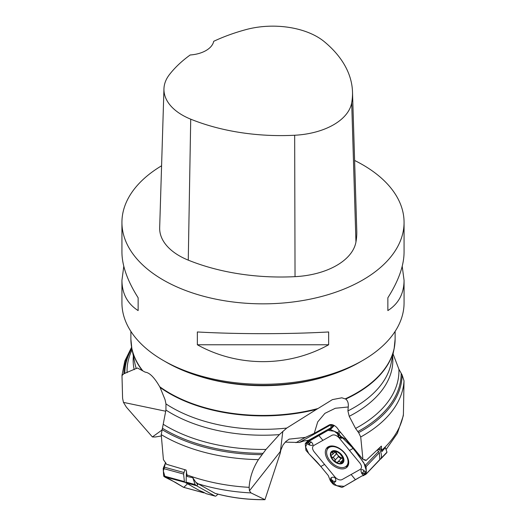 <?xml version="1.0" encoding="UTF-8"?>
<svg xmlns="http://www.w3.org/2000/svg" width="526" height="526" viewBox="0 0 526 526"><rect width="100%" height="100%" fill="white"/><g stroke="black" fill="none" stroke-linecap="round" stroke-linejoin="round"><path stroke-width="0.79" d="M381.856 450.177A141.093 81.458 0 0 0 403.409 414.297L404.021 380.857A141.093 81.458 180 0 1 360.718 436.974L362.947 459.428L365.978 460.533L381.297 446.16L381.843 451.656A12.742 7.91 -136.3 0 0 379.772 447.731M130.889 331.406L130.889 339.165A132.111 76.277 -0 0 0 142.881 370.922L145.169 372.152C149.516 372.579 154.355 377.431 159.68 386.702A132.111 76.277 -0 0 0 318 408.518L332.412 399.622L341.847 397.801L345.74 399.076C347.785 400.759 348.626 403.396 348.251 406.986L335.332 408.261L324.904 413.351L317.704 421.905L314.252 433.339L329.197 424.962A8.955 6.897 60.7 0 1 330.249 425.139L299.294 442.498L285.23 442.123M299.294 442.498L303.68 441.018L308.677 440.255L331.032 427.717L330.913 425.784L332.873 424.909M379.805 459.639L386.991 452.163L385.341 447.619L381.843 451.656M403.409 414.297L403.278 415.823L397.36 433.339L386.281 449.23M282.81 431.333L280.161 453.451L264.959 499.674L251.001 492.915L249.449 490.778L249.12 487.346C249.804 477.542 252.907 468.304 258.424 459.632L265.998 449.428L279.332 434.627L286.755 428.065L316.593 409.333A132.059 76.244 180 0 1 160.075 387.419L165.052 399.655L165.96 403.915A128.942 74.442 -0 0 0 286.755 428.065M258.424 459.632A141.093 81.458 180 0 1 161.226 434.627L163.415 459.639L166.551 464.3L186.105 470.066L187.23 476.523L192.792 477.72L195.764 482.171L197.855 483.637L215.292 493.447C230.967 497.747 247.457 499.832 264.756 499.7M280.161 453.451L280.91 449.875L283.041 444.93L285.855 441.511L289.155 439.138L305.402 437.382L314.252 433.339M360.718 436.974L358.647 432.661L355.576 428.434L349.225 416.309L347.91 410.918A128.942 74.442 -0 0 0 391.035 363.69L394.138 348.659A132.059 76.244 180 0 1 345.74 399.076M404.021 380.857L402.12 374.939L398.912 369.226L393.053 353.899M348.251 406.986L347.91 410.918M161.337 435.969L155.334 437.001L152.389 436.948L126.339 407.091L123.452 402.383L122.591 398.267L121.986 375.413M152.389 436.948L161.758 430.209M161.226 434.627L165.927 410.05L165.96 403.915M318 408.518L316.593 409.333M159.68 386.702L160.075 387.419M121.979 375.571L123.88 373.73L137.385 367.996L142.303 370.593A132.059 76.244 180 0 1 131.862 348.659A132.059 76.244 180 0 1 131.145 343.886M142.881 370.922L142.303 370.593M352.499 91.905A156.945 90.61 180 0 0 324.345 41.712A62.896 36.314 180 0 0 246.023 29.594A156.945 90.61 180 0 0 213.701 41.311A26.872 15.51 180 0 1 190.188 54.98A156.945 90.61 180 0 0 169.431 74.6A62.896 36.314 180 0 0 163.954 88.795L159.674 227.699A67.177 38.786 180 0 0 188.262 260.14A161.219 93.082 180 0 0 295.04 276.656A67.177 38.786 180 0 0 355.951 241.999A161.219 93.082 180 0 0 356.773 230.809L352.499 91.905A156.945 90.61 180 0 1 351.697 102.794A62.896 36.314 180 0 1 294.665 135.248A156.945 90.61 180 0 1 190.721 119.172A62.896 36.314 180 0 1 163.954 88.795M138.141 310.583L138.141 297.782L138.141 310.583C127.443 303.745 122.039 293.659 121.933 280.319L123.788 266.281M354.609 160.463A141.067 81.445 180 0 1 362.749 164.809A141.067 81.445 180 0 1 404.067 222.399A141.067 81.445 180 0 1 263 303.844A141.067 81.445 180 0 1 121.933 222.399L121.933 252.243C122.039 265.683 127.443 280.858 138.141 297.782M387.859 297.782L387.859 310.583L387.859 297.782C398.557 280.858 403.961 265.683 404.067 252.243L404.067 222.399M402.212 266.281L404.067 280.319C403.961 293.659 398.557 303.745 387.859 310.583M121.933 222.399A141.067 81.445 180 0 1 161.581 165.789M328.651 344.767L197.349 344.767L197.349 331.965C237.68 334.24 288.32 334.24 328.651 331.965L328.651 344.767C288.32 367.266 237.68 367.266 197.349 344.767M404.067 280.319L404.067 302.844A141.067 81.445 180 0 1 362.749 360.435A141.067 81.445 180 0 1 163.251 360.435A141.067 81.445 180 0 1 121.933 302.844L121.933 280.319M362.749 360.435L359.587 362.263A136.589 78.861 180 0 1 166.413 362.263L163.251 360.435M168.103 464.701A8.955 4.504 -74.8 0 1 168.182 464.741L168.866 464.931M166.551 464.3L167.025 464.392M192.792 477.72L195.133 484.564L196.941 485.978L197.855 483.637M196.941 485.978L215.088 496.077A2.689 1.348 105.2 0 0 215.239 496.143A2.689 1.348 105.2 0 0 216.193 495.814L218.014 494.177M206.258 493.671A2.689 1.348 -74.8 0 1 206.087 493.651A2.689 1.348 -74.8 0 1 205.936 493.585L204.022 492.52A6.72 0.717 18.8 0 0 201.425 491.337A6.72 0.717 18.8 0 1 198.821 490.16L192.667 486.734A17.91 1.907 18.8 0 1 191.707 486.155L186.743 483.046L186.099 482.099L186.395 472.913A12.742 6.404 -74.8 0 1 186.651 471.835M197.802 484.617L195.764 482.171M362.947 459.428L338.264 429.564A6.746 4.188 43.7 0 0 331.926 424.646A6.746 4.188 43.7 0 0 329.197 424.962M295.934 442.688L305.402 437.382M365.978 460.533L364.682 459.5M330.381 425.074L332.958 424.929M331.032 427.717L333.497 425.146M381.126 458.297C381.823 455.832 381.383 453.064 379.805 450.006L379.68 449.776A12.742 7.91 -136.3 0 0 378.904 448.599M386.991 452.163L386.465 452.899M343.116 458.054A5.779 3.583 43.7 0 1 342.525 458.008A5.779 3.583 43.7 0 1 337.764 455.095A5.779 3.583 43.7 0 1 336.206 452.018M334.884 452.038L337.764 455.095L338.488 456.575L334.944 460.283C335.049 458.797 334.339 457.936 332.813 457.705L331.176 456.456L331.13 455.286L332.498 454.53L335.095 451.821M338.455 456.66L340.966 458.672M341.341 458.324L343.149 458.159M337.238 451.841L332.425 451.564L332.366 452.63L333.609 451.328M332.366 452.63L332.945 453.287L332.557 454.477M332.715 457.719L336.278 453.984M337.199 451.834L339.914 453.682L343.136 458.126L341.887 463.012L339.244 461.44L338.133 461.677L337.528 462.499M340.526 462.505L342.341 460.605M337.758 462.117L335.904 462.183L334.904 460.368M342.15 462.827L341.887 463.012A7.509 4.662 43.7 0 1 335.904 462.183A7.509 4.662 43.7 0 1 331.176 456.456A7.509 4.662 43.7 0 1 332.425 451.564L332.176 451.742M343.3 458.797L342.682 459.132L343.254 458.54M332.425 451.564A7.509 4.662 43.7 0 1 338.409 452.399A7.509 4.662 43.7 0 1 343.136 458.126A7.509 4.662 43.7 0 1 341.887 463.012M344.451 453.11A12.762 7.923 -136.3 0 0 328.119 448.27A12.762 7.923 -136.3 0 0 331.873 462.814A12.762 7.923 -136.3 0 0 346.575 465.904A12.762 7.923 -136.3 0 0 344.451 453.11M330.236 446.094A12.762 7.923 -136.3 0 0 329.868 446.442L328.119 448.27M346.575 465.904L348.324 464.077A12.762 7.923 -136.3 0 0 348.659 463.695M379.213 460.309L379.811 459.527L379.345 452.722L377.444 450.032M320.932 466.654L308.749 453.576L305.586 446.988L307.559 442.09L327.994 430.38L334.227 431.248L340.868 436.291L353.248 448.415L363.946 463.051L366.227 470.415L363.801 475.517L361.921 475.958L342.86 487.083L341.683 487.339L333.911 484.748L332.715 483.723L330.558 481.152L332.11 483.026L333.267 483.499L335.825 481.257C335.943 477.641 334.378 476.451 331.117 477.687L330.144 480.205L328.257 475.511L320.821 466.516C315.85 460.5 315.685 460.776 309.078 453.912L305.954 450.355L305.238 443.819L307.697 442.011L306.231 443.286L309.492 445.075C313.404 445.956 314.015 444.943 311.32 442.031L308.433 441.505L307.697 442.011M324.562 464.419L335.009 477.049C337.429 479.567 339.73 480.442 341.913 479.673L360.349 469.337C362.019 467.943 361.875 465.858 359.915 463.084L339.033 437.816C336.614 435.298 334.312 434.423 332.123 435.193L313.693 445.529C312.023 446.929 312.161 449.013 314.121 451.781L324.562 464.419L320.821 466.516M330.558 481.152L330.144 480.205L331.005 480.323L330.69 480.889L332.261 482.737L332.879 482.099L332.294 482.802M332.577 482.033L332.682 481.257A0.756 0.467 -136.3 0 0 331.577 480.35A0.447 0.342 -119.3 0 1 331.452 480.067L331.005 480.323A0.447 0.342 60.7 0 0 331.13 480.6L330.69 480.889M345.806 468.061A13.939 8.653 43.7 0 1 329.605 462.183A13.939 8.653 43.7 0 1 327.672 447.166A13.939 8.653 43.7 0 1 328.237 446.804A13.939 8.653 43.7 0 1 343.379 451.551A13.939 8.653 43.7 0 1 347.699 466.306A13.939 8.653 43.7 0 1 345.806 468.061M338.79 435.633L338.685 436.402A0.756 0.467 -136.3 0 0 339.789 437.316A0.447 0.342 60.7 0 0 340.026 437.474L342.117 438.026L341.749 436.909L345.773 439.368L358.515 455.266L366.109 466.575L366.326 473.643L365.708 474.439L363.644 475.313L365.175 474.748L365.669 473.827L363.992 470.375C360.869 468.673 360.172 469.771 361.914 473.683M307.736 443.957L308.67 444.457A0.756 0.467 -136.3 0 0 309.156 443.694L308.433 441.505L312.109 438.921L329.368 429.683L330.387 429.597L337.646 432.714L340.94 436.376L338.626 433.615L337.587 434.41L338.705 436.882A1.039 0.644 43.7 0 1 338.501 436.218L338.626 433.615M342.117 438.026L341.183 438.322L339.204 437.362A1.039 0.644 43.7 0 1 338.705 436.882L339.204 437.362A1.039 0.644 43.7 0 0 340.026 437.474L340.48 437.224A0.447 0.342 -119.3 0 1 340.243 437.06L340.69 436.435L339.086 434.851M340.94 436.376L341.749 436.909L340.48 437.224L340.703 436.744M305.238 443.819L308.532 440.216M309.156 443.694L308.091 442.425L306.711 443.254M308.65 443.076L308.091 442.425M379.811 459.527L365.708 474.439M363.63 473.702L362.703 473.209A0.756 0.467 -136.3 0 0 362.21 473.965L363.302 475.215L364.597 474.406L363.716 473.446L364.663 474.399M362.105 473.992A1.039 0.644 43.7 0 1 362.019 473.873L363.302 475.215M191.155 485.794L184.961 482.349L184.402 481.592L183.594 474.051L184.856 469.718M203.897 492.855L183.613 487.326L175.454 482.414L165.111 477.213L163.356 471.059L165.651 462.485L163.211 468.495L163.632 475.931L164.171 476.681L170.154 479.462L183.423 487.247L203.68 492.77L204.496 492.777L203.68 492.77L200.182 490.817M183.423 487.247L184.113 487.221L183.423 487.247M359.002 477.588L344.116 486.32L336.679 485.676L330.118 480.034M183.804 487.346L187.545 483.782M381.567 446.272A8.508 5.28 -136.3 0 0 381.205 446.258M215.029 493.335A110.868 64.008 0 0 0 264.828 499.634M249.449 490.778L280.049 451.906A22.394 14.511 176.1 0 1 280.91 449.875M251.001 492.915A137.187 79.202 180 0 1 198.124 483.802M186.973 474.906A141.093 81.458 0 0 0 249.12 487.346M402.12 374.939A139.127 80.32 180 0 1 358.647 432.661M401.174 373.585A138.174 79.774 180 0 1 357.752 431.622M398.912 369.226A135.945 78.486 180 0 1 355.576 428.434M392.626 355.99A129.837 74.962 180 0 1 349.225 416.309M394.855 343.886A132.059 76.244 180 0 1 394.138 348.659L395.111 339.165A132.111 76.277 -0 0 1 345.332 398.82M165.723 411.233L123.452 402.383M261.948 454.655A139.127 80.32 180 0 1 161.969 429.558M262.954 453.333A138.174 79.774 180 0 1 162.435 428.263M265.998 449.428A135.945 78.486 180 0 1 163.448 424.41M279.332 434.627A129.837 74.962 180 0 1 165.927 410.05M123.88 373.73A139.127 80.32 180 0 1 131.691 347.791M124.826 373.532A138.174 79.774 180 0 1 131.829 348.488M127.088 372.691A135.945 78.486 180 0 1 132.098 349.783M134.196 369.693A129.837 74.962 180 0 1 133.374 355.99M130.889 339.165L131.862 348.659L134.965 363.69A128.942 74.442 -0 0 0 136.267 368.608M190.721 119.172L188.262 260.14M294.665 135.248L295.04 276.656M351.697 102.794L355.951 241.999M325.831 376.524A132.111 76.277 180 0 1 200.169 376.524M186.743 483.046L196.224 485.636M205.936 493.585L215.088 496.077M186.099 482.099L195.133 484.564M379.805 450.006L378.122 449.368M378.253 449.237L379.68 449.776M332.445 452.669L333.714 451.341M334.944 460.283L338.488 456.575M332.813 457.705L336.351 453.997M340.493 462.407L342.341 460.474M341.644 454.78A8.061 5.004 -136.3 0 0 330.512 453.221A8.061 5.004 -136.3 0 0 339.316 463.873A8.061 5.004 -136.3 0 0 341.644 454.78M351.131 474.505L355.359 479.633M332.682 481.257L333.267 483.499M331.117 477.687L331.452 480.067A1.039 0.644 43.7 0 1 332.465 480.31A1.039 0.644 43.7 0 1 332.984 481.329L335.825 481.257M331.577 480.35L331.13 480.6M353.209 448.362L349.474 450.453M322.905 440.361L318.671 435.245M338.685 436.402L337.666 434.187M339.789 437.316L340.243 437.06M337.646 432.714L339.375 430.906M330.387 429.597L334.266 425.534M329.368 429.683L333.642 425.212M365.445 465.201L378.602 451.433M338.816 433.772L340.381 432.129M308.67 444.457L306.231 443.286M311.32 442.031L309.373 443.55A1.039 0.644 43.7 0 1 309.597 444.529A1.039 0.644 43.7 0 1 308.696 444.595L309.492 445.075M363.459 475.609L362.69 474.702M362.703 473.209L365.669 473.827M361.625 473.295L362.019 473.873A1.039 0.644 43.7 0 1 361.914 472.973A1.039 0.644 43.7 0 1 362.789 472.946L363.992 470.375M362.21 473.965L362.723 474.583M366.109 466.575L379.345 452.722M348.219 465.332A13.551 8.409 43.7 0 1 345.319 466.864M327.225 449.572A13.551 8.409 43.7 0 1 328.618 446.607M348.613 463.952A12.887 8.002 43.7 0 1 347.673 464.76M329.217 447.126A12.887 8.002 43.7 0 1 329.98 446.147M164.171 476.681L184.961 482.349M163.645 466.989L183.903 472.512M163.632 475.931L184.402 481.592M163.211 468.495L183.594 474.051M121.979 375.446L124.82 361L131.592 347.245M395.111 331.406L395.111 339.165M206.087 493.651L215.239 496.143M380.699 459.04L386.748 452.708M337.942 461.835L341.42 458.192M305.474 443.319L308.46 440.203M366.063 474.163L379.562 460.033"/></g></svg>

